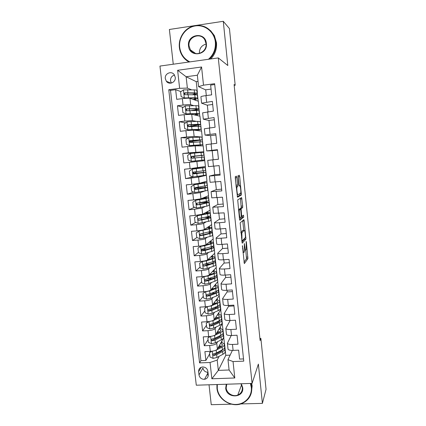 <?xml version="1.0" encoding="UTF-8"?>
<svg xmlns="http://www.w3.org/2000/svg" width="426" height="426" viewBox="0 0 426 426"><rect width="100%" height="100%" fill="white"/><g stroke="black" fill="none" stroke-linecap="round" stroke-linejoin="round"><path stroke-width="0.64" d="M242.415 245.664L244.332 263.609L247.905 258.657L246.404 242.197L246.143 241.42L246.276 249.503L245.882 250.073C245.472 250.275 245.104 249.013 244.78 246.281L244.306 243.523L244.433 251.787L244.018 252.389C243.587 252.607 243.209 251.324 242.873 248.534L242.415 245.664M165.304 78.618L166.369 81.286C169.197 85.376 176.034 82.309 175.24 77.271L174.266 74.72C171.486 70.46 164.479 73.528 165.304 78.618M174.516 75.104C171.774 75.908 170.443 77.798 170.517 80.775L171.348 83.081M236.888 177.583L236.515 176.178L235.36 176.545L235.285 178.127L237.49 197.201L241.414 194.975L239.7 176.641L239.337 175.272L237.969 175.778L238.72 184.596L239.082 185.96L239.731 185.677C240.344 185.214 241.164 191.881 240.658 193.17L237.964 194.746C237.325 195.316 236.451 188.436 236.989 187.062L237.644 186.524L237.655 185.044L236.888 177.583L235.402 177.733L235.258 176.838M240.647 403.939L262.4 403.379L258.374 364.086L252.085 383.395L218.282 57.909L227.803 65.508L223.277 21.3L229.438 28.579L235.189 85.237L234.092 84.524L260.116 340.539L260.877 338.398L259.903 338.441M262.4 403.379L266.048 389.343L260.877 338.398M240.136 222.883L242.229 243.209L245.914 239.087L244.226 220.913L243.885 219.667L240.136 222.883M239.497 218.991L237.703 199.9L241.622 197.557L242.703 206.04L242.65 207.6L241.095 208.751L241.579 215.114L241.936 216.397L243.486 215.157L243.72 217.084L239.87 220.295L239.497 218.991M180.949 91.643L175.65 89.684L176.726 99.343L182.339 98.624L183.052 105.057C186.886 104.615 189.421 104.498 190.667 104.716L193.734 105.643M183.217 107.309L177.445 105.765L178.515 115.371L184.117 114.685L184.825 121.085L192.403 120.611L196.466 121.378M185.614 122.81L179.229 121.756L180.294 131.309L185.885 130.654L186.588 137.023L194.134 136.416L200.566 136.895M188.207 138.093L181.007 137.662L182.067 147.167L187.642 146.544L188.345 152.87L203.804 151.8L194.006 152.721L194.048 153.11M194.032 152.945L182.77 153.482L183.824 162.934L194.986 161.672M190.087 168.637L205.391 166.513L204.757 160.639L189.394 162.343L190.087 168.637L184.527 169.218L185.576 178.616L193.042 176.95L206.04 175.134L205.731 172.28M191.822 184.32L199.267 183.334L206.972 181.146L206.344 175.304L198.585 177.12L191.13 178.057L191.822 184.32L186.274 184.868L187.318 194.219L193.67 192.083M204.863 190.986L200.279 192.627L192.861 193.686L193.553 199.916L188.015 200.433L189.053 209.736L194.581 207.238M205.119 206.525L201.967 208.048L194.581 209.235L195.268 215.428L189.74 215.918L190.773 225.168L195.667 222.388M206.067 221.909L203.644 223.389C202.51 223.895 200.055 224.332 196.295 224.694L196.977 230.86L191.46 231.318L192.488 240.52L196.881 237.5M207.292 237.181L205.316 238.651C204.192 239.247 201.748 239.721 197.994 240.078L198.676 246.207L193.17 246.638L194.192 255.792L198.404 252.378M208.649 252.357L206.977 253.832C205.864 254.514 203.436 255.03 199.688 255.376L200.364 261.473L194.874 261.873L195.891 270.979L200.039 267.102M210.087 267.448L208.628 268.928C207.526 269.701 205.108 270.26 201.376 270.595L202.046 276.655L196.567 277.033L197.579 286.086L201.663 281.751M211.562 282.454L210.268 283.95C209.182 284.813 206.775 285.404 203.048 285.729L203.719 291.762L198.25 292.108L199.256 301.118L203.277 296.326M213.069 297.375L211.903 298.892C210.833 299.84 208.436 300.468 204.714 300.788L205.38 306.789L199.922 307.103L200.923 316.065L204.885 310.831M214.592 312.221L213.532 313.754C212.468 314.787 210.082 315.458 206.376 315.762L207.036 321.731L201.589 322.024L202.584 330.938L206.488 325.256M216.126 326.982L215.146 328.537C214.097 329.66 211.722 330.368 208.021 330.661L208.681 336.599L203.245 336.865L204.235 345.731L209.661 345.486C213.357 345.198 215.721 344.453 216.754 343.25L217.659 341.668M208.074 339.607L204.235 345.731M243.523 358.921L239.577 359.081L238.635 350.161L233.107 350.401C230.189 350.465 228.501 350.05 228.032 349.15L228.011 348.915M231.217 335.507L227.399 343.255C227.862 344.123 229.555 344.522 232.474 344.448L238.001 344.197L237.053 335.23L231.52 335.496C228.597 335.582 226.904 335.209 226.446 334.383L226.424 334.165M230.136 320.501L225.807 328.451C226.265 329.25 227.953 329.602 230.881 329.511L236.419 329.234L235.471 320.219L229.923 320.512C226.994 320.618 225.301 320.288 224.848 319.537L224.827 319.335M228.741 306.06L224.209 313.573C224.656 314.303 226.35 314.606 229.279 314.5L234.832 314.191L233.874 305.128L228.315 305.453C225.381 305.575 223.693 305.293 223.245 304.611L223.224 304.43M227.218 291.762L222.601 298.621C223.043 299.27 224.731 299.531 227.67 299.403L233.235 299.068L232.271 289.957L226.701 290.308C223.762 290.452 222.068 290.218 221.632 289.605L221.616 289.44M225.684 277.39L220.987 283.583C221.419 284.163 223.112 284.376 226.052 284.227L231.627 283.865L230.663 274.701L225.077 275.084C222.132 275.244 220.444 275.058 220.013 274.525L219.997 274.381M224.145 262.948L219.363 268.471C219.789 268.976 221.477 269.141 224.427 268.971L230.013 268.577L229.039 259.37L223.448 259.78C220.492 259.961 218.804 259.823 218.384 259.359L218.368 259.237M222.601 248.433L217.729 253.273C218.149 253.704 219.837 253.827 222.793 253.635L228.389 253.209L227.415 243.949L221.808 244.391C218.847 244.593 217.159 244.503 216.743 244.119L216.733 244.007M221.046 233.842L216.083 237.996C216.499 238.352 218.187 238.427 221.147 238.214L226.76 237.761L225.775 228.453L220.157 228.922C217.191 229.145 215.503 229.103 215.098 228.794L215.087 228.703M219.481 219.172L214.432 222.638C214.842 222.92 216.525 222.942 219.491 222.707L225.12 222.228L224.129 212.867L213.431 213.314M217.915 204.432L212.776 207.201L223.469 206.61L222.473 197.201L211.77 197.845M216.333 189.618L211.104 191.679L221.808 190.907L220.812 181.444L210.098 182.291M214.747 174.724L209.427 176.071L220.141 175.118L219.134 165.602L208.415 166.657M218.458 159.191L207.739 160.378L218.463 159.244L217.452 149.675L206.727 150.921L212.191 150.74M206.046 144.622L216.775 143.28L215.764 133.663L205.023 135.095L210.582 135.649M204.347 128.78L215.082 127.236L214.06 117.56L203.314 119.184L208.964 120.478M202.632 112.853L213.378 111.095L212.35 101.372L201.594 103.183L207.34 105.227M198.692 107.134L198.99 107.224L198.697 107.198M182.339 98.624C186.178 98.177 188.718 98.081 189.964 98.337L198.34 101.228L198.99 107.224M200.311 122.102L200.603 122.161L200.316 122.15M184.117 114.685L191.711 114.264L199.959 116.191L200.603 122.161M188.713 137.752L189.575 145.57L186.434 144.366L185.906 139.632L188.782 137.704L201.919 137.023M185.885 130.654L193.441 130.106L201.567 131.086L202.206 137.018M187.642 146.544L195.167 145.862L203.165 145.9L203.804 151.8M193.553 199.916L200.955 198.809L208.548 195.71L206.834 181.188M207.643 189.991L207.92 189.895M195.268 215.428L202.638 214.198L210.114 210.199L208.41 195.768M209.219 204.544L209.485 204.411M196.977 230.86C200.737 230.498 203.181 230.045 204.315 229.502L211.669 224.614L209.975 210.274M210.779 219.023L211.046 218.857M198.676 246.207C202.425 245.855 204.858 245.365 205.982 244.732L213.218 238.959L211.536 224.704M200.364 261.473C204.107 261.133 206.53 260.6 207.638 259.881L214.763 253.236L213.085 239.066M202.046 276.655C205.779 276.325 208.192 275.755 209.283 274.946L216.296 267.437L214.629 253.358M203.719 291.762C207.441 291.443 209.842 290.83 210.923 289.936L217.819 281.57L216.168 267.576M216.85 276.346L217.212 275.926M205.38 306.789C209.097 306.475 211.488 305.825 212.558 304.846L219.342 295.633L217.697 281.724M218.192 290.724L218.735 290.015M207.036 321.731C210.742 321.433 213.122 320.746 214.177 319.676L220.854 309.627L219.214 295.804M219.907 304.531L220.247 304.042M208.681 336.599C212.377 336.306 214.747 335.587 215.79 334.431L222.356 323.558L220.732 309.814M209.081 321.529L212.941 320.714L218.98 317.956L219.278 320.73C220.993 319.921 221.744 319.138 221.52 318.392L221.754 317.993M208.239 374.603L207.877 371.35C207.27 368.549 205.534 367.079 202.659 366.94C199.927 367.356 198.585 368.937 198.628 371.69L198.995 374.933C199.666 377.878 201.514 379.337 204.533 379.305C207.068 378.762 208.298 377.196 208.239 374.603M252.085 383.395L196.285 385.205L159.952 66.073L218.282 57.909M175.65 89.684L170.506 90.36L168.76 89.737L199.576 362.899L210.05 362.483L217.196 360.092L219.198 356.274M168.76 89.737L179.628 88.31L177.631 70.285L201.573 66.989L203.511 85.168L214.64 83.704L243.752 361.142L233.049 361.567L234.801 377.984L211.86 378.778L210.05 362.483M223.022 332.285L223.256 331.875L223.852 337.413L217.398 349.112C216.365 350.348 214.006 351.104 210.316 351.391L204.895 351.626L205.88 360.449L200.928 360.646L199.576 362.899M214.731 84.55L210.63 85.088L211.663 94.87L205.939 95.6C202.925 96.01 201.248 96.393 200.902 96.761L200.912 96.84M208.021 330.661L202.584 330.938M206.376 315.762L200.923 316.065M204.714 300.788L199.256 301.118M203.048 285.729L197.579 286.086M201.376 270.595L195.891 270.979M199.688 255.376L194.192 255.792M197.994 240.078L192.488 240.52M196.295 224.694L190.773 225.168M194.581 209.235L189.053 209.736M192.861 193.686L187.318 194.219M191.13 178.057L185.576 178.616M189.394 162.343L183.824 162.934M182.77 153.482L188.345 152.87M181.007 137.662L186.588 137.023M179.229 121.756L184.825 121.085M177.445 105.765L183.052 105.057M170.506 90.36L200.928 360.646M198.015 81.419L196.226 81.659L186.13 76.739L187.376 88.102L191.428 89.769M197.068 92.091L197.366 92.213L197.073 92.17M196.226 81.659L197.366 92.213M224.518 346.13L224.747 345.694L225.785 355.327L218.325 370.391L229.097 369.992L227.985 359.656L233.049 361.567M217.196 360.092L218.325 370.391L211.86 378.778M232.372 350.417L227.985 359.656M209.028 384.79L211.248 404.7L231.371 404.178M223.277 21.3L169.383 29.479L173.26 64.209M207.632 372.287L208.085 376.35M234.178 85.37L235.189 85.237M225.785 355.327L230.125 355.146M205.705 89.897L198.575 86.632L197.35 75.226L186.13 76.739L177.631 70.285M199.81 116.16L198.846 107.24M201.418 131.064L200.46 122.177M203.021 145.894L202.062 137.034M204.757 160.639L203.66 151.816M206.344 175.304L205.252 166.534M223.256 331.875L222.239 323.755M224.747 345.694L223.735 337.626M198.191 101.175L197.222 92.234M222.052 342.802L221.861 341.024M209.661 353.889L205.88 360.449M220.514 328.611L220.333 326.912M218.969 314.351L218.794 312.727M233.959 305.948L228.762 306.251L228.677 305.431M217.414 300.021L217.249 298.477M232.447 291.608L227.234 291.932L227.063 290.287M218.591 290.026L218.101 290.665M215.854 285.617L215.694 284.153M230.924 277.193L225.705 277.544L225.439 275.058M217.068 275.936L216.77 276.282M210.46 278.572L208.665 278.695M214.283 271.138L214.134 269.754M229.396 262.704L224.161 263.082L223.81 259.753M209.448 264.147L206.237 264.211M212.707 256.585L212.563 255.286M227.857 248.14L222.612 248.544L222.17 244.364M205.492 249.865L204.645 249.684M211.12 241.957L210.987 240.738M226.307 233.507L221.057 233.938L220.519 228.89M209.523 227.26L209.4 226.121M224.758 218.794L219.491 219.252L218.863 213.335M208.42 217.074L208.362 216.546M207.925 212.483L207.808 211.429M223.192 204.011L217.92 204.491L217.196 197.696M206.812 202.243L206.716 201.376M206.312 197.632L206.205 196.663M221.621 189.149L216.339 189.661L215.519 181.971M197.866 187.909L197.797 187.307M205.194 187.339L205.066 186.125M204.693 182.701L204.597 181.822M220.045 174.207L214.747 174.745L213.836 166.156M206.2 175.315L196.62 176.577M196.237 173.047L196.093 171.742M195.726 168.419L195.683 168.02M203.947 175.842L203.921 175.555M203.569 172.354L203.404 170.794M203.064 167.695L202.978 166.901M213.149 159.761L212.191 150.729L217.505 150.149M204.613 160.65L194.991 161.694L194.911 160.953M194.581 157.977L194.4 156.305M202.329 160.911L202.249 160.165M201.929 157.237L201.743 155.485M201.413 152.444L201.354 151.917M211.461 143.876L210.577 135.617L215.902 135.005M200.321 136.906L198.473 137.007M192.856 142.257L192.749 141.278M200.699 145.889L200.609 145.042M200.252 141.751L200.098 140.335M209.752 127.859L208.958 120.425L214.294 119.786M191.125 126.447L191.093 126.171M199.064 130.782L198.963 129.839M198.564 126.181L198.447 125.111M208.037 111.75L207.334 105.158L212.68 104.487M197.419 115.6L197.302 114.562M196.865 110.531L196.791 109.807M206.312 95.552L205.699 89.806L211.056 89.109M203.511 85.168L198.575 86.632M187.376 88.102L179.628 88.31M195.763 100.339L195.64 99.199M195.161 94.796L195.119 94.423M229.097 369.992L234.801 377.984M201.573 66.989L197.35 75.226M198.995 374.933L202.936 368.021C203.516 370.726 205.199 372.148 207.979 372.281M243.954 262.208L246.478 258.763L245.775 250.142M243.752 230.381L242.745 220.647M241.877 242.075L244.444 239.268L244.54 238.411M242 240.035L242.25 240.898L245.461 237.415L245.285 234.236C244.971 231.536 244.604 230.237 244.189 230.344L241.84 232.782L242 240.035L241.67 240.056M242.916 230.45L244.189 230.344M240.866 232.282L242.74 230.461M239.577 209.251L241.254 207.654L240.424 198.255M239.556 219.454L242.25 217.265L242.287 216.115M239.524 209.81L239.391 210.045C238.837 211.44 239.705 218.421 240.333 217.681L241.27 216.882L240.786 210.476L240.424 209.171L239.524 209.81L238.56 209.896M238.986 209.299L240.424 209.171M238.528 209.597L238.949 209.304M236.164 186.647L235.402 177.733M239.172 185.731L238.059 175.682M237.239 196.658L239.923 195.193L239.987 193.676M211.983 351.242L209.523 352.648L210.007 357.041L213.128 358.383L216.972 357.478L222.92 354.267C224.608 353.324 225.338 352.408 225.098 351.509L224.853 349.224M222.058 350.678L221.307 350.385M214.108 350.832L216.168 350.167L222.132 347.041C223.831 346.13 224.561 345.241 224.326 344.373C224.033 343.553 222.931 342.941 221.019 342.547M217.872 348.25L220.588 346.833C222.005 346.072 222.617 345.332 222.425 344.607L220.593 343.324M209.523 352.648L211.024 351.349M224.374 344.788L224.619 347.089C224.859 347.967 224.124 348.867 222.431 349.789L216.477 352.946L213.777 353.729C212.665 354.427 212.718 355.012 213.937 355.492L216.669 354.704L222.622 351.519C224.316 350.593 225.04 349.687 224.806 348.798L224.422 348.186M220.695 346.775L218.794 346.578M218.437 347.233L219.56 347.366M222.926 349.506L221.078 351.306L214.342 354.757L213.937 355.492M221.525 346.253L219.299 345.662M217.319 384.518L217.276 388.411C218.187 397.245 226.893 404.737 235.961 404.45C245.035 404.29 252.277 396.297 251.281 387.351L250.392 383.448M250.941 383.432L251.761 387.17C252.16 394.412 249.215 399.71 242.916 403.065C232.537 408.433 217.814 399.977 216.94 388.256L216.951 384.534M241.297 383.741L242.708 387.617C244.22 398.299 226.43 398.779 225.705 388.15L226.275 384.231M226.744 384.215L226.195 387.969C226.589 393.225 233.001 397.144 237.804 395.046C241.015 393.565 242.532 391.036 242.351 387.463L240.988 383.751M251.691 383.405L252.155 385.945L251.297 393.081M208.442 59.289C213.538 54.752 215.838 49.017 215.343 42.078C214.374 31.982 204.959 24.378 195.401 25.917C185.827 27.301 178.521 37.334 179.692 47.259C180.651 54.033 184.032 58.91 189.847 61.887M189.027 62.004C186.412 60.598 184.25 58.644 182.541 56.136C180.794 53.516 179.735 50.603 179.367 47.392C178.361 38.548 183.808 29.405 191.966 26.433C201.248 23.84 208.506 26.694 213.74 34.996L215.87 42.094C216.376 48.841 214.235 54.523 209.448 59.145M188.526 45.976C186.758 34.059 205.481 31.247 206.349 43.383C208.021 55.375 189.373 57.995 188.526 45.976M206.003 43.527L204.89 40.017C200.758 31.817 187.616 36.838 189.064 45.987L190.401 49.847C194.741 57.547 207.355 52.504 206.003 43.527M199.395 53.447L199.389 53.383C199.299 48.505 201.514 45.406 206.046 44.091M210.604 30.661L214.363 35.598L216.483 42.653C216.983 48.979 215.077 54.416 210.774 58.958M188.99 62.01L188.569 61.749M210.529 336.428L207.893 337.946L208.383 342.366L211.509 343.702L215.364 342.829L221.35 339.799C223.048 338.91 223.783 338.052 223.554 337.222L223.304 334.889M220.311 336.386L219.278 336.082M211.573 336.252L214.56 335.475L220.561 332.536C222.265 331.678 223.006 330.848 222.782 330.049C222.489 329.287 221.382 328.728 219.449 328.377M216.222 333.718L219.017 332.355C220.439 331.641 221.062 330.949 220.87 330.283L219.012 329.096M207.893 337.946L209.677 336.529M222.819 330.432L223.075 332.775C223.304 333.59 222.564 334.431 220.86 335.299L214.864 338.271L212.153 339.021C211.062 339.66 211.088 340.257 212.228 340.8L215.061 340.039L221.051 337.041C222.75 336.167 223.49 335.315 223.261 334.495L222.814 333.872M218.549 332.584L216.972 332.472M216.61 333.073L217.409 333.137M221.387 335.06L219.502 336.849L212.638 340.118M219.757 331.945L217.574 331.476M209.06 321.534L206.253 323.169L206.748 327.61L209.88 328.941L213.751 328.105L219.768 325.256C221.483 324.426 222.228 323.627 222.005 322.86L221.749 320.485M218.49 322.035L217.106 321.742M218.98 317.956C220.695 317.152 221.445 316.385 221.222 315.65C220.94 314.947 219.816 314.441 217.856 314.138M214.555 319.111L217.43 317.801C218.868 317.136 219.491 316.497 219.31 315.884L217.414 314.798M206.253 323.169L208.319 321.625M219.278 320.73L213.25 323.526L210.529 324.234C209.454 324.825 209.448 325.421 210.513 326.018L213.442 325.299L219.47 322.482C221.185 321.662 221.93 320.874 221.706 320.123L221.179 319.484M216.238 318.344L215.087 318.307M214.72 318.856L215.082 318.872M219.827 320.656L219.805 320.469C219.901 321.066 219.268 321.683 217.926 322.322L210.923 325.4L210.513 326.018M217.91 317.572L215.806 317.221M207.483 306.576L204.608 308.317L205.103 312.78L208.245 314.1L212.127 313.302L218.187 310.639C219.907 309.862 220.657 309.127 220.444 308.424L220.183 306.006M216.568 307.615L214.725 307.364M207.425 306.656L211.312 305.868L217.388 303.301C219.118 302.551 219.875 301.848 219.662 301.182C219.379 300.538 218.24 300.085 216.248 299.829M212.856 304.436L215.844 303.179C217.287 302.556 217.92 301.965 217.739 301.411L215.806 300.431M204.608 308.317L206.956 306.645M219.694 301.502L219.96 303.935C220.173 304.617 219.417 305.33 217.691 306.092L211.626 308.696L208.889 309.372C207.84 309.915 207.808 310.511 208.793 311.156L211.818 310.479L217.883 307.854C219.608 307.087 220.359 306.363 220.146 305.676L219.507 305.027M213.698 304.079L213.117 304.079M218.208 305.857L218.229 305.905C218.405 306.48 217.777 307.082 216.333 307.721L209.209 310.586L208.793 311.156M215.945 303.136L213.985 302.907M205.912 291.533L202.952 293.386L203.452 297.875L206.519 299.153L210.497 298.418L216.589 295.948C218.325 295.223 219.086 294.547 218.873 293.919L218.607 291.453M214.486 293.141L212.052 292.976M205.774 291.698L209.677 290.953L215.79 288.572C217.526 287.88 218.293 287.23 218.091 286.634C217.808 286.054 216.653 285.66 214.624 285.452M211.131 289.68L214.241 288.477C215.694 287.901 216.333 287.364 216.163 286.863L214.171 285.995M202.952 293.386L205.588 291.581M218.123 286.927L218.389 289.403C218.597 290.015 217.83 290.67 216.094 291.373L209.991 293.791L207.244 294.43C206.221 294.93 206.163 295.522 207.073 296.203L210.188 295.585L216.286 293.147C218.021 292.433 218.783 291.773 218.575 291.155L217.787 290.5M216.536 291.192L216.653 291.384C216.829 291.895 216.19 292.449 214.736 293.04L207.489 295.692L207.073 296.203M213.804 288.647L212.084 288.53M204.358 276.41L201.29 278.375L201.791 282.885L204.943 284.19L208.857 283.46L214.986 281.176C216.733 280.51 217.505 279.898 217.303 279.334L217.031 276.825M212.201 278.631L208.91 278.604M204.113 276.666L208.032 275.952L214.182 273.764C215.934 273.125 216.706 272.544 216.509 272.017C216.227 271.495 215.05 271.154 212.968 271M209.368 274.855L212.633 273.7C214.097 273.167 214.747 272.683 214.582 272.241L212.515 271.484M201.29 278.375L204.203 276.437M216.536 272.273L216.807 274.802C217.01 275.34 216.238 275.936 214.491 276.586L205.593 279.413C204.592 279.871 204.507 280.462 205.348 281.171L208.543 280.612L214.683 278.364C216.429 277.709 217.201 277.108 216.999 276.559L215.998 275.91M214.773 276.479L215.071 276.783C215.236 277.241 214.592 277.741 213.133 278.29L205.769 280.713L205.348 281.171M211.434 274.126L210.082 274.094M202.829 261.207L199.618 263.284L200.119 267.821L203.282 269.12L207.212 268.423L213.378 266.33C215.13 265.723 215.913 265.174 215.716 264.679L215.439 262.118M209.603 264.093L204.427 264.242M203.372 261.122L204.533 260.914M202.446 261.553L206.381 260.877L212.569 258.88C214.326 258.3 215.114 257.778 214.922 257.32C214.64 256.862 213.426 256.58 211.28 256.479M207.526 259.966L211.019 258.843C212.489 258.364 213.144 257.927 212.984 257.549L210.827 256.905M199.618 263.284L202.808 261.207M214.944 257.544L215.226 260.121C215.418 260.59 214.635 261.122 212.878 261.713L203.932 264.312C202.952 264.743 202.845 265.323 203.623 266.053L206.898 265.558L213.069 263.502C214.826 262.906 215.609 262.363 215.412 261.883L214.092 261.25M212.569 258.88L212.878 261.713L213.479 262.112C213.644 262.512 212.989 262.959 211.52 263.46L203.623 266.053M208.703 259.588L207.936 259.604M197.936 248.113L201.189 246.031L197.936 248.113L198.441 252.677L201.61 253.965L205.55 253.305L211.759 251.409C213.522 250.855 214.31 250.371 214.124 249.945L213.841 247.341M206.472 249.572L201.833 249.668M201.189 246.031L209.395 243.912C210.875 243.475 211.536 243.097 211.387 242.772L209.091 242.25M200.768 246.356L204.72 245.717L210.945 243.917C212.718 243.395 213.511 242.937 213.325 242.554C213.043 242.154 211.781 241.931 209.544 241.888M213.346 242.74L213.628 245.365C213.815 245.765 213.021 246.233 211.253 246.766L202.259 249.13C201.301 249.535 201.178 250.105 201.892 250.855L205.236 250.424L211.45 248.566C213.218 248.023 214.006 247.549 213.82 247.139L211.967 246.537M210.742 246.92L211.882 247.362C212.036 247.703 211.376 248.097 209.901 248.55L201.892 250.855M196.242 232.862L199.512 230.807L196.242 232.862L196.753 237.447L199.927 238.73L203.884 238.107L210.13 236.409C211.908 235.913 212.707 235.493 212.526 235.141L212.239 232.484M202.387 235.125L200.422 235.136M199.512 230.807L207.76 228.9C209.251 228.517 209.922 228.187 209.773 227.926L207.276 227.537M199.086 231.084L209.315 228.879C211.094 228.411 211.898 228.022 211.722 227.708C211.429 227.372 210.103 227.212 207.734 227.234M199.581 230.572L200.918 230.62M211.738 227.862L212.026 230.535C212.207 230.86 211.403 231.265 209.624 231.739L200.577 233.869C199.64 234.247 199.501 234.811 200.161 235.573L203.569 235.211L209.821 233.549C211.6 233.065 212.398 232.655 212.217 232.319L209.406 231.797M208.192 232.117L210.274 232.537C210.423 232.82 209.757 233.16 208.266 233.565L200.161 235.573M208.17 213.101L197.824 215.497L194.544 217.532L195.055 222.143L198.239 223.416L208.495 221.328C210.279 220.892 211.088 220.535 210.913 220.253L210.625 217.548M197.392 215.726L207.675 213.756C209.464 213.351 210.279 213.027 210.109 212.782L205.779 212.515M208.16 213L205.332 212.755M210.119 212.904L210.417 215.625C210.588 215.881 209.778 216.216 207.984 216.637L198.889 218.527C197.968 218.884 197.818 219.443 198.431 220.21L201.892 219.917L208.181 218.453C209.97 218.027 210.779 217.681 210.609 217.42C210.279 217.111 208.735 217.004 205.971 217.1M204.773 217.372L208.66 217.638L206.631 218.501L198.431 220.21M206.541 198.069L196.13 200.113L192.834 202.121L193.351 206.754L196.54 208.021L206.85 206.168L209.299 205.289L209.001 202.536M195.688 200.289L206.024 198.559L208.484 197.781L203.527 197.76M206.53 197.999L203.085 197.936M199.842 204.384L199.672 202.829L198.697 202.909M208.495 197.872L208.793 200.635L206.338 201.45L197.19 203.106C196.29 203.442 196.125 203.995 196.695 204.768L200.204 204.544L208.99 202.441C208.303 202.126 205.423 202.19 200.337 202.627M199.672 202.829C203.995 202.451 206.45 202.393 207.036 202.659L197.872 204.746L197.137 204.571L196.828 203.543M196.887 187.429L196.391 187.967L207.361 187.387L204.879 188.026L205.194 190.928L207.675 190.252L207.371 187.451M204.901 182.962L194.421 184.639L191.12 186.62L191.636 191.279L194.831 192.541L205.194 190.928M193.974 184.767L206.855 182.701L200.332 183.031M204.895 182.914L199.911 183.153M198.154 188.995L198.042 187.988L195.097 188.207M206.866 182.754L207.169 185.576L195.481 187.6C194.597 187.914 194.421 188.462 194.954 189.24L195.688 189.464L204.879 188.026M198.042 187.988L205.401 187.6L196.173 189.309L195.401 189.096L195.151 188.036M193.383 173.036L193.399 172.615M195.204 171.848L195.204 173.015L194.762 173.158L205.726 172.253L203.218 172.69L203.532 175.608M202.696 167.919L203.016 170.842L205.529 170.432L205.22 167.562L192.254 169.165L203.25 167.759L192.328 168.76L195.704 168.201M205.22 167.546L195.715 168.307M192.185 169.213L189.389 171.044L189.911 175.725L193.037 176.944L192.254 169.165M196.455 173.526L196.407 173.073L193.5 173.339M196.407 173.073L203.761 172.466L194.469 173.787L193.665 173.542L193.473 172.423M203.016 170.842L193.766 172.008C192.898 172.312 192.706 172.855 193.202 173.632L193.974 173.883L203.218 172.69M191.759 157.695L191.663 157.061M190.454 153.525L191.311 161.3L188.175 160.085L187.653 155.378L190.523 153.477L201.024 152.476L201.344 155.415L203.884 155.208L192.925 156.48L193.324 156.454L193.612 158.078M191.311 161.3L204.395 159.936L204.086 157.04L201.546 157.274L201.86 160.208M201.024 152.476L203.575 152.306L203.884 155.197M191.94 156.566L194.544 156.102M201.344 155.415L192.041 156.337C191.183 156.624 190.986 157.162 191.45 157.94L191.918 157.902C191.455 157.093 191.663 156.56 192.541 156.299L201.913 155.421L194.565 156.273M191.45 157.94L192.248 158.222L201.546 157.274M189.575 145.57L202.744 144.659L192.307 146.065M189.655 145.601L200.768 144.867L190.481 146.24M199.341 136.954L199.661 139.909L202.233 139.909L191.279 141.507L191.684 141.538L191.966 142.332M189.916 141.581L192.909 141.187L192.829 140.458M199.661 139.909L190.305 140.575C189.458 140.857 189.256 141.384 189.692 142.167L190.513 142.47L202.43 141.746L202.744 144.622M189.692 142.167L190.161 142.183C189.73 141.368 189.948 140.841 190.816 140.601L200.257 140.117L192.909 141.187M200.561 124.44L200.252 121.591L197.648 121.346L187.035 121.841L184.154 123.801L184.682 128.556L187.909 129.781L201.088 129.302L195.571 130.361M187.909 129.781L199.107 129.509L195.108 130.308M197.648 121.346L197.968 124.317L200.571 124.525C199.927 124.924 196.977 125.446 191.716 126.091L189.937 126.533M188.462 126.437L191.247 126.027L191.104 124.727M197.968 124.317L188.558 124.733C187.728 124.999 187.515 125.526 187.925 126.309L188.771 126.639L200.768 126.373L201.077 129.232M188.404 126.373C187.999 125.564 188.223 125.042 189.08 124.813L198.591 124.727L191.247 126.027M198.889 108.944L198.58 106.111C198.697 105.829 197.818 105.68 195.944 105.659L185.273 105.898L182.387 107.879L182.919 112.666L186.157 113.88L196.796 113.513L199.416 113.864L194.89 115.009M186.157 113.88L195.241 113.779L197.43 114.067L194.4 114.892M192.701 110.542C196.45 109.967 198.516 109.477 198.899 109.061C199.017 108.795 198.138 108.657 196.269 108.646L186.806 108.806C185.981 109.061 185.763 109.583 186.151 110.366L187.014 110.717L196.471 110.531C198.34 110.531 199.219 110.664 199.102 110.92L199.405 113.758M186.151 110.366L186.636 110.488C186.258 109.668 186.487 109.157 187.333 108.944L194.709 108.918L196.913 109.264C196.567 109.626 194.735 110.052 191.418 110.542M197.201 93.358L196.897 90.552C197.009 90.19 196.12 89.971 194.229 89.886L183.505 89.865L180.613 91.872L181.146 96.686L184.394 97.895L195.087 97.783C196.966 97.836 197.85 98.023 197.739 98.342C197.51 98.715 196.162 99.141 193.692 99.62M184.394 97.895L193.532 98.076C195.103 98.124 195.843 98.278 195.747 98.544L193.18 99.444M193.713 94.753C195.853 94.29 197.025 93.88 197.217 93.518C197.329 93.172 196.439 92.959 194.56 92.889L185.038 92.788C184.229 93.038 184.005 93.555 184.373 94.332L185.251 94.71L194.762 94.785C196.647 94.849 197.531 95.051 197.419 95.387L197.728 98.198M184.373 94.332L184.863 94.513C184.506 93.693 184.74 93.188 185.576 92.985L192.999 93.193C194.575 93.251 195.316 93.427 195.225 93.715L192.451 94.71M189.964 98.337L190.667 104.716M191.711 114.264L192.403 120.611M193.441 130.106L194.134 136.416M195.167 145.862L195.853 152.141M196.881 161.534L197.563 167.78M198.585 177.12L199.267 183.334M200.279 192.627L200.955 198.809M201.967 208.048L202.638 214.198M203.644 223.389L204.315 229.502M205.316 238.651L205.982 244.732M206.977 253.832L207.638 259.881M208.628 268.928L209.283 274.946M210.268 283.95L210.923 289.936M211.903 298.892L212.558 304.846M213.532 313.754L214.177 319.676M215.146 328.537L215.79 334.431M216.754 343.25L217.398 349.112M232.474 344.448L233.107 350.401M205.939 95.6L206.631 102.091M207.67 111.793L208.357 118.247M209.384 127.901L210.071 134.318M211.094 143.919L211.775 150.298M212.792 159.846L213.469 166.199M214.48 175.693L215.151 182.003M216.158 191.45L216.829 197.728M217.83 207.121L218.495 213.367M219.491 222.707L220.157 228.922M221.147 238.214L221.808 244.391M222.793 253.635L223.448 259.78M224.427 268.971L225.077 275.084M226.052 284.227L226.701 290.308M227.67 299.403L228.315 305.453M229.279 314.5L229.923 320.512M230.881 329.511L231.52 335.496M209.661 345.486L210.316 351.391M201.189 367.271L198.628 371.69M242.548 248.56L242.873 248.534M242.948 252.474L243.784 252.41M244.268 244.338L244.577 244.311M244.465 246.308L244.78 246.281M244.641 250.168L245.664 250.089M246.111 242.224L246.404 242.197M246.5 257.166L247.927 257.059M246.452 258.822L247.879 258.715M242.346 246.547L242.666 246.521M242.793 221.035L244.226 220.913M245.307 237.58L245.93 237.532M244.444 239.268L245.877 239.151M241.76 240.94L242.208 240.903M240.903 232.617L241.973 232.532M241.451 237.932L241.776 237.905M240.53 198.995L241.973 198.857M241.27 206.168L242.703 206.04M241.207 207.734L242.65 207.6M239.678 208.799L241.143 208.665M240.765 210.29L241.079 210.263M241.265 215.146L241.579 215.114M241.329 216.451L241.893 216.403M242.25 217.265L243.688 217.138M236.169 185.193L237.655 185.044M236.174 186.753L237.586 186.62M236.19 186.902L237.144 186.812M238.933 185.757L239.731 185.677M238.256 176.785L239.7 176.641M240.04 193.649L241.425 193.516M239.923 195.193L241.366 195.055M212.265 351.205L213.053 358.351M222.622 351.519L222.92 354.267M222.132 347.041L222.431 349.789M216.669 354.704L216.972 357.478M216.168 350.167L216.477 352.946M214.379 354.746L213.969 355.492M210.63 336.412L211.429 343.665M221.051 337.041L221.35 339.799M220.561 332.536L220.86 335.299M215.061 340.039L215.364 342.829M214.56 335.475L214.864 338.271M212.766 340.097L212.35 340.789M208.996 321.571L209.805 328.909M219.47 322.482L219.768 325.256M213.442 325.299L213.751 328.105M212.941 320.714L213.25 323.526M211.147 325.373L210.721 326.012M207.35 306.693L208.165 314.068M217.883 307.854L218.187 310.639M217.388 303.301L217.691 306.092M211.818 310.479L212.127 313.302M211.312 305.868L211.626 308.696M209.517 310.57L209.086 311.161M205.705 291.741L206.519 299.153M216.286 293.147L216.589 295.948M215.79 288.572L216.094 291.373M210.188 295.585L210.497 298.418M209.677 290.953L209.991 293.791M207.883 295.692L207.446 296.23M204.043 276.708L204.863 284.158M214.683 278.364L214.986 281.176M214.182 273.764L214.491 276.586M208.543 280.612L208.857 283.46M208.032 275.952L208.346 278.806M206.237 280.734L205.79 281.219M202.377 261.596L203.202 269.088M206.402 264.2L206.365 263.848M213.069 263.502L213.378 266.33M206.898 265.558L207.212 268.423M206.381 260.877L206.695 263.747M204.581 265.696L204.129 266.128M200.699 246.404L201.53 253.933M204.81 249.673L204.698 248.693M211.45 248.566L211.759 251.409M210.945 243.917L211.253 246.766M205.236 250.424L205.55 253.305M204.72 245.717L205.034 248.603M202.914 250.579L202.456 250.957M199.017 231.126L199.847 238.698M203.191 234.912L203.032 233.464M209.821 233.549L210.13 236.409M209.315 228.879L209.624 231.739M203.569 235.211L203.884 238.107M203.048 230.482L203.367 233.384M201.242 235.381L200.779 235.706M197.318 215.774L198.159 223.384M201.519 219.688L201.349 218.149M200.997 214.949L200.965 214.656M208.181 218.453L208.495 221.328M207.675 213.756L207.984 216.637M201.892 219.917L202.212 222.83M201.37 215.162L201.69 218.08M199.565 220.104L199.091 220.375M195.619 200.337L196.461 207.989M199.32 199.618L199.272 199.187M206.535 203.277L206.85 206.168M206.024 198.559L206.338 201.45M200.204 204.544L200.529 207.473M199.682 199.762L200.002 202.696M197.872 204.746L197.392 204.959M196.769 187.823L195.177 187.983M193.905 184.815L194.751 192.509M197.627 184.208L197.563 183.638M204.363 183.281L204.682 186.189M198.511 189.085L198.835 192.03M197.983 184.277L198.308 187.227M196.173 189.309L195.688 189.464M195.151 173.068L193.452 173.244M195.928 168.712L195.896 168.43M196.807 173.547L197.131 176.508M196.28 168.712L196.604 171.678M194.469 173.787L193.974 173.883M195.097 157.924L195.422 160.9M194.565 153.062L194.89 156.044M192.541 156.299L192.041 156.337M193.324 156.454L191.892 156.608M193.425 145.873L193.361 145.314M199.863 141.773L200.183 144.728M193.372 142.215L193.702 145.207M192.84 137.332L193.164 140.324M190.816 140.601L190.305 140.575M191.684 141.538L189.932 141.736M186.961 121.895L187.829 129.754M191.695 130.127L191.641 129.611M198.17 126.197L198.495 129.163M191.641 126.426L191.972 129.429M191.104 121.511L191.434 124.525M189.08 124.813L188.558 124.733M185.203 105.946L186.077 113.849M189.948 114.2L189.905 113.827M189.549 110.552L189.368 108.912M196.471 110.531L196.796 113.513M195.944 105.659L196.269 108.646M189.9 110.547L190.236 113.572M189.362 105.605L189.692 108.635M187.333 108.944L186.806 108.806M183.436 89.918L184.309 97.863M187.797 94.577L187.626 93.012M194.762 94.785L195.087 97.783M194.229 89.886L194.56 92.889M188.154 94.583L188.484 97.623M187.605 89.614L187.941 92.66M185.576 92.985L185.038 92.788M171.028 83.15L166.369 81.286M227.399 343.255L228.032 349.15M225.807 328.451L226.446 334.383M224.209 313.573L224.848 319.537M222.601 298.621L223.245 304.611M220.987 283.583L221.632 289.605M219.363 268.471L220.013 274.525M217.729 253.273L218.384 259.359M216.083 237.996L216.743 244.119M214.432 222.638L215.098 228.794M212.776 207.201L213.442 213.383M211.104 191.679L211.775 197.893M209.427 176.071L210.098 182.323M207.739 160.378L208.415 166.667M206.046 144.606L206.727 150.921M204.342 128.743L205.023 135.095M202.627 112.794L203.314 119.184M200.902 96.761L201.594 103.183M208.032 372.771L204.533 379.305M246.478 258.763L247.905 258.657M244.476 239.199L245.914 239.087M240.93 232.857L241.84 232.782M241.254 207.654L242.692 207.521M239.63 208.878L241.095 208.751M242.282 217.212L243.72 217.084M238.581 210.114L239.391 210.045M236.164 186.668L237.644 186.524M236.212 187.136L236.989 187.062M239.971 195.108L241.414 194.975M222.463 344.953L222.425 344.607M237.804 395.046L241.579 384.779M214.363 35.598L213.74 34.996M190.401 49.847L195.736 53.559M220.908 330.603L220.87 330.283M212.638 340.124L212.228 340.8M221.52 318.392L221.264 316.007M219.342 316.177L219.31 315.884M218.261 306.182L218.229 305.905M217.771 301.677L217.739 301.411M197.451 215.199L197.504 215.668M195.742 199.682L195.806 200.241M197.137 204.571L196.695 204.768M196.823 187.77L195.204 187.93M194.022 184.085L194.091 184.735M195.401 189.096L194.954 189.24M195.204 173.015L193.431 173.196M192.328 168.76L192.371 169.143M193.66 173.542L193.202 173.632M189.778 145.601L189.852 146.304M202.228 139.861L201.919 136.991M188.031 129.797L188.1 130.415M188.404 126.378L187.925 126.309M186.279 113.912L186.338 114.445"/></g></svg>
